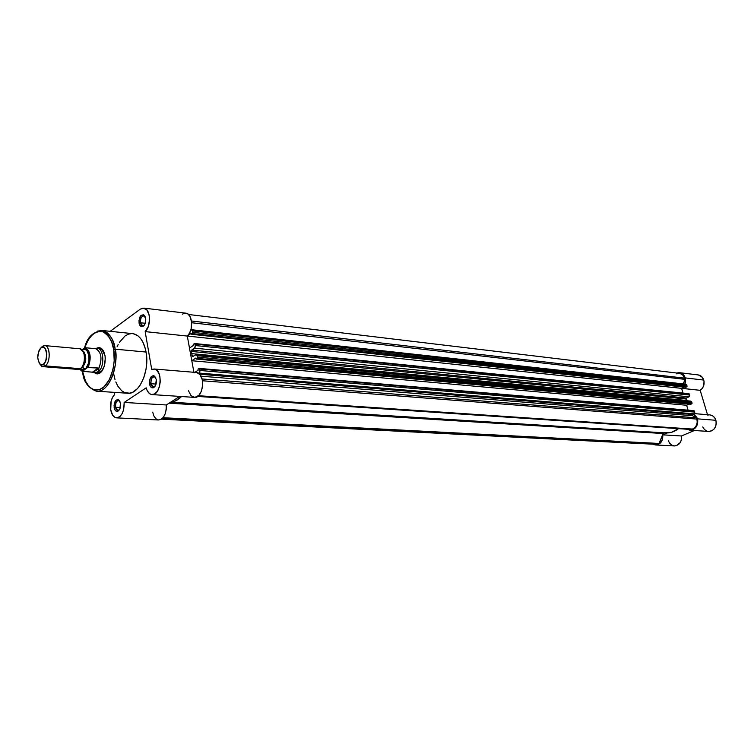<?xml version="1.0" encoding="UTF-8"?>
<svg xmlns="http://www.w3.org/2000/svg" width="754" height="754" viewBox="0 0 754 754"><rect width="100%" height="100%" fill="white"/><g stroke="black" fill="none" stroke-linecap="round" stroke-linejoin="round"><path stroke-width="1.13" d="M704.283 403.993L704.566 404.926M690.306 430.232L708.383 431.429C714.292 430.798 716.8 427.084 715.904 420.28L697.422 418.847C698.327 425.765 695.801 429.554 689.844 430.204L687.092 429.224L690.711 430.232L693.36 429.535L696.508 426.5L697.62 423.569L697.742 420.383L696.885 417.462L693.633 414.04L697.422 418.847L715.904 420.28C714.839 417.188 712.888 415.397 710.061 414.917L712.634 415.84L714.622 417.697L715.904 420.28L716.291 423.362L715.669 426.425L714.123 429.017L711.88 430.77L709.25 431.458M703.755 380.063C702.794 377.198 701.003 375.501 698.402 374.955L702.37 377.368L704.066 381.496L703.614 385.907L702.228 388.47L700.183 390.318L707.506 414.709L700.183 390.318C703.539 387.848 704.736 384.427 703.755 380.063L685.235 377.914L703.755 380.063M676.743 373.023L679.844 372.721C682.464 373.268 684.264 375.002 685.235 377.914L683.84 375.172L681.635 373.315L678.958 372.636L676.743 373.023M652.955 444.191L656.715 444.945L660.259 443.173L662.502 439.431L662.775 434.851L667.12 432.975L662.775 434.851C663.077 441.099 660.627 444.474 655.433 444.973L652.955 444.191M688.082 410.176L686.63 405.266L191.799 360.723L195.936 357.98L196.134 359.045L197.105 358.404L691.72 403.833L690.796 404.248L196.134 359.045L690.796 404.248L691.72 403.833L691.786 401.986L197.237 355.681L197.501 357.104L692.106 403.22L691.72 403.833L197.105 358.404L196.134 359.045L195.936 357.98L191.799 360.723L193.91 372.288L187.294 336.067L193.91 372.288L191.799 360.723L686.63 405.266L688.082 410.176L686.63 405.266L689.26 404.106L686.63 405.266L688.082 410.176M683.011 393.06L681.663 388.329L700.183 390.318L187.303 336.058L681.616 388.348L683.011 393.06M685 384.097L685.622 380.883L685.235 377.914L685 384.097M707.629 415.105L708.901 414.888M706.611 430.968L704.34 429.384L702.737 426.934M655.829 444.992L674.217 445.925C679.373 445.425 681.795 442.117 681.493 435.972L694.368 430.496L681.493 435.972L681.493 439.375L680.334 442.504L676.432 445.68L674.528 445.944L671.767 445.152L669.533 443.107L668.364 440.713M681.493 435.972L662.775 434.851L681.493 435.972M192.138 355.897L193.59 356.039L192.138 355.897L192.411 356.491L191.77 353.635L686.423 400.449L191.77 353.635L192.138 355.897M686.508 400.713L685.933 398.941L191.318 351.439L191.704 350.082L194.579 348.159L689.015 396.802L686.272 398.027L191.704 350.082L686.272 398.027L685.933 398.941L191.318 351.439L191.77 353.635L191.28 351.053L194.579 348.159L689.015 396.802L686.074 398.178L686.508 400.713M161.45 419.158L655.48 444.313L659.071 443.456L663.096 433.531L169.094 403.183L663.096 433.531L663.831 432.815L659.071 443.456L163.034 417.716L659.071 443.456L658.063 443.889L162.402 418.385L654.378 444.106M684.698 378.159L682.794 374.945L679.74 373.381L682.474 374.663L684.698 378.159L191.488 321.006L684.698 378.159L685.056 379.366L684.698 378.159M191.667 322.74L685.056 379.366L683.218 383.899L685.056 379.366L191.667 322.74M191.808 329.734L190.753 330.205L192.308 330.045L192.939 332.344L687.035 386.001L686.743 385.03L192.685 330.931L192.543 333.645L686.677 386.868L685.763 387.283L191.591 334.295L192.543 333.645L191.591 334.295L685.763 387.283L687.064 386.255L686.677 386.868L192.543 333.645L192.939 332.344L687.035 386.001L685.857 384.191L686.743 385.03L192.685 330.931L191.808 329.734L685.857 384.191M191.393 333.249L191.591 334.295L191.393 333.249L187.341 336.02L191.393 333.249M684.302 387.132L681.616 388.348L684.302 387.132M194.664 343.532L193.42 344.248L193.608 345.304L189.49 348.075L193.608 345.304L193.42 344.248L194.607 343.522L195.38 345.558L689.731 395.058L689.439 394.088L195.116 344.135L195.371 346.708L194.579 348.159L195.38 345.558L689.731 395.058L689.787 395.577L689.015 396.802L689.731 395.058L688.986 393.663L195.116 344.135L194.664 343.532L688.713 393.701M196.332 354.446L192.883 356.501L196.455 354.484L197.501 357.104L197.105 358.404L197.501 357.104L692.078 402.966L690.787 401.119L691.786 401.986L197.237 355.681L196.332 354.446L690.871 401.128M694 410.676L199.706 369.036L199.235 368.414L197.991 369.121L198.179 370.186L194.834 372.363L198.179 370.186L197.991 369.121L199.188 368.414L199.97 370.478L694.802 412.099L694.509 411.118L199.706 369.036L199.876 372.014L198.688 373.381L694.085 413.842L199.16 373.079L199.97 370.478L694.802 412.099L694.472 413.56L692.643 414.474L694.085 413.842L694.802 412.099L693.774 410.723M199.65 374.22L692.643 414.474L692.577 415.718L201.026 376.189L692.577 415.718L696.508 417.848L692.436 415.614L692.643 414.474L199.65 374.22M202.11 378.96L696.508 417.848L202.11 378.96M202.496 380.77L696.875 419.083L696.508 417.848L696.875 419.083L202.496 380.77M692.766 429.083C696.442 427.018 697.808 423.682 696.875 419.083L697.233 422.08L696.573 425.039L695 427.499L691.71 429.535L197.605 396.425L691.71 429.535L692.766 429.083L198.49 395.718L692.766 429.083M676.413 373.852L677.658 373.437M170.696 402.155L665.198 432.9C669.976 433.305 674.396 431.891 678.477 428.649L671.437 432.344L664.265 432.777M181.535 396.529L175.201 401.062L170.781 402.099C174.551 401.882 178.132 400.016 181.535 396.529M145.268 316.812L144.702 316.162C141.837 315.389 140.423 317.594 140.461 322.759L139.047 323.061C139 316.859 140.696 314.22 144.137 315.134L145.786 319.394L144.985 323.966L143.939 325.662L141.969 326.727L139.66 325.002L138.934 320.752L140.762 315.69L143.383 314.71L144.57 315.577L145.663 318.263C146.031 322.354 145.032 325.125 142.676 326.576C140.875 327.038 139.669 325.86 139.047 323.061L140.461 322.759C140.244 318.499 141.375 316.162 143.863 315.747L145.268 316.812M119.952 401.411L119.396 400.864C116.738 400.261 115.447 402.391 115.532 407.254L114.146 407.556C114.043 401.722 115.588 399.168 118.783 399.884L120.508 403.315L119.848 408.913L117.586 411.326L116.305 411.25L114.731 409.526L114.033 405.266L115.805 400.393L118.331 399.62L119.462 400.572L120.508 403.315C120.866 407.169 119.98 409.808 117.869 411.232C116.031 411.769 114.787 410.544 114.146 407.556L115.532 407.254C115.305 403.239 116.323 401.005 118.595 400.534L119.952 401.411M155.814 377.839L155.173 377.123C152.28 376.378 150.875 378.574 150.951 383.711L149.518 384.022C149.424 377.858 151.111 375.228 154.579 376.114L156.295 379.507L155.607 385.285L153.203 387.829L151.837 387.782L150.15 386.039L149.537 380.468L151.271 376.614L153.279 375.624L154.598 376.123L156.295 379.507C156.681 383.494 155.739 386.237 153.467 387.726C151.526 388.301 150.206 387.066 149.518 384.022L150.951 383.711C150.706 379.507 151.808 377.188 154.268 376.727L155.814 377.839M97.549 348.339C104.25 348.744 104.665 367.914 98.039 371.958C104.938 367.735 104.071 347.726 97.04 348.301L100.244 348.593L103.618 351.138L101.988 349.338L98.642 348.697M96.107 348.405L101.347 348.291L105.023 355.681L105.287 358.197L104.382 365.907L101.319 371.845L97.172 373.993L94.061 372.533L98.727 373.73C103.666 370.704 105.767 364.691 105.023 355.681L103.722 351.345L101.554 348.452L98.859 347.443L96.107 348.405M82.601 371.307L82.667 371.75C83.213 381.213 87.747 387.679 96.248 391.166L127.115 393.211C138.67 395.511 149.914 371.543 146.078 352.043L115.126 349.168C118.878 369.036 107.69 393.494 96.248 391.166C111.724 392.928 118.859 358.282 115.126 349.168L113.675 349.479C115.626 357.424 113.779 379.451 102.412 388.14C90.866 395.153 83.534 380.12 82.78 371.647L82.836 372.024M110.725 409.827C109.98 403.277 111.29 398.159 114.646 394.474L112.582 397.235L111.13 401.062L110.725 409.827L112.751 415.369L114.966 417.424L117.52 417.801L120.065 416.434L122.223 413.503L123.694 409.422L124.174 402.438L146.172 387.829L147.218 390.695L149.584 393.663L151.516 394.521L154.579 393.956L157.369 391.269L159.386 386.915L160.272 381.656L159.876 376.416L158.924 373.4L156.653 370.167L154.758 369.121L151.705 369.394L145.164 331.609L148.302 326.491L149.565 319.536L149.151 314.955L146.776 309.8L143.024 308.066L140.348 309.121L110.178 331.317L140.348 309.121L144.033 308.132C150.593 308.772 151.46 326.246 145.164 331.609L187.294 336.067C193.646 330.874 192.713 313.853 186.068 313.193L187.68 313.843L189.857 316.199L191.61 322.033L191.111 328.942L189.565 333.051L187.294 336.067L145.164 331.609L151.705 369.394L154.212 369.008C163.514 369.677 160.96 396.359 151.761 394.559C149.151 394.078 147.284 391.835 146.172 387.829L124.174 402.438C124.203 411.825 121.611 416.971 116.399 417.857C113.524 417.32 111.639 414.643 110.725 409.827M145.249 323.287L140.461 322.759L145.249 323.287M156.04 384.078L150.951 383.711L156.04 384.078M120.32 407.528L115.532 407.254L120.32 407.528M114.297 392.363L114.646 394.474L114.297 392.363M133.232 333.702L137.888 335.775L140.64 338.527L142.987 342.25L145.522 349.356L146.474 354.842L146.662 363.645L145.965 369.554L143.741 377.886L140.31 384.926L137.501 388.583L132.789 392.184L129.49 393.192L124.646 392.561L121.658 390.742L117.812 386.114L115.814 381.939M115.013 379.582L113.835 374.455M117.077 346.849L118.171 344.531M119.386 342.382L125.107 335.926L128.321 334.201L131.601 333.579M182.355 314.145L185.06 313.127M194.023 372.881L195.05 372.551M152.233 394.587L194.164 397.367C203.467 399.149 205.965 373.183 196.558 372.504L199.895 374.493L202.308 379.733L202.572 386.585L201.28 391.496L198.943 395.256L194.947 397.396L191.073 395.727L188.491 390.798M116.785 417.876L158.472 419.978C163.741 419.12 166.351 414.116 166.285 404.973L179.706 396.406L166.285 404.973L166.229 409.535L165.192 413.871L163.326 417.339L160.913 419.469L158.293 419.95L155.833 418.734L153.873 416.001L152.694 412.136M97.398 331.11L102.497 330.525C108.821 332.033 113.034 338.244 115.126 349.168L146.078 352.043C143.939 341.326 139.669 335.21 133.279 333.711L102.497 330.525L97.398 331.11M96.606 372.674L99.566 372.796L101.931 371.1L97.728 373.013M82.667 371.76L85.541 381.166L88.906 386.397L91.62 388.696L94.589 389.941L99.292 389.705L103.929 386.953L109.292 379.752L112.949 369.573L114.203 360.912L113.675 349.479L111.677 341.996L108.51 336.171L105.88 333.475L102.968 331.835L98.312 331.487L95.183 332.655L92.186 334.889L88.171 340.016L84.684 347.839C89.179 335.568 95.343 330.261 103.166 331.911C109.443 336.114 112.949 341.967 113.675 349.479L115.126 349.168C114.363 340.374 110.15 334.154 102.497 330.525C93.072 331.562 87.087 337.358 84.533 347.914M119.415 409.742L117.794 410.449L115.532 407.254C116.069 409.742 117.106 410.76 118.642 410.308L119.415 409.742M155.183 386.095L153.288 386.943L150.951 383.711C151.526 386.246 152.628 387.273 154.25 386.793L155.183 386.095M144.382 325.087L142.581 325.785L140.461 322.759C140.979 325.097 141.988 326.067 143.486 325.69L144.382 325.087M166.285 404.973L124.174 402.438L166.285 404.973M43.138 366.67L77.916 369.403L80.414 368.687L45.259 365.907L42.789 366.642L39.623 363.767L41.659 366.237L45.259 365.907L43.468 364.191L40.452 364.465C36.692 359.309 36.889 353.758 41.046 347.811L43.704 347.311L45.259 348.631L46.842 354.286L45.721 360.949L44.307 363.381L42.582 364.682L40.81 364.653L39.265 363.305L37.709 357.669L38.812 351.062L40.216 348.631L42.375 346.378L41.046 347.811L42.205 347.226C47.379 345.389 48.539 360.855 43.468 364.191L45.259 365.907C51.338 361.939 49.934 343.456 43.76 345.671L42.375 346.378L44.938 345.605C50.414 345.916 50.688 362.391 45.259 365.907L80.414 368.687L82.092 366.887C84.655 362.325 85.136 357.471 83.524 352.344L80.094 348.81M82.855 350.987C86.851 355.869 86.719 361.289 82.459 367.236L85.014 369.045L81.243 369.29M80.414 368.687C85.909 365.256 85.588 349.13 80.028 348.8L79.66 348.772M87.747 367.349L87.389 367.556C91.083 357.594 90.056 351.091 84.316 348.056L81.932 349.809L84.316 348.056L86.041 348.574L88.19 351.062L89.462 355.143L89.406 361.722L87.389 367.556L98.274 368.027L98.944 369.724L98.039 371.958L100.998 372.193L95.089 372.448L82.478 371.279L79.67 369.13L82.695 370.921L87.389 367.556L82.535 371.307L79.556 369.177M80.461 368.659L82.846 369.79L86.031 368.112L88.369 363.503L89.047 359.545L88.878 355.577L87.125 350.93L85.23 349.385L82.054 349.931C88.821 344.484 91.969 364.559 85.014 369.045L82.459 367.236C86.286 362.57 86.785 357.453 83.986 351.892M88.199 367.217L88.265 367.217C91.583 357.528 90.555 351.025 85.183 347.717L95.174 348.64L85.183 347.717C90.555 351.025 91.583 357.528 88.265 367.217L98.274 368.027L92.563 372.08L98.274 368.027L93.232 372.146L98.746 368.649C102.45 358.904 101.507 352.25 95.918 348.706L95.588 348.668C101.441 351.882 102.487 358.536 98.746 368.649L98.585 371.392L96.276 372.495L82.535 371.307M84.307 352.316L83.487 352.241L84.307 352.316M93.392 372.165L94.523 372.693L98.039 371.958L95.032 372.806L93.694 372.344M79.632 369.14L81.884 371.109M42.375 346.378L40.98 347.877L42.997 346.435M710.061 414.917L694.415 413.626M698.402 374.955L679.844 372.721M703.982 402.985L704.293 403.937M679.74 373.381L188.5 314.484M199.235 368.414L694.038 410.685M144.702 316.162L144.137 315.134M119.396 400.864L118.783 399.884M155.173 377.123L154.579 376.114M101.988 349.338L101.347 348.291M154.212 369.008L196.558 372.504M144.033 308.132L186.068 313.193M99.566 372.796L98.727 373.73M154.25 386.793L153.467 387.726M118.642 410.308L117.869 411.232M143.486 325.69L142.676 326.576M44.938 345.605L80.028 348.8M43.76 345.671L42.205 347.226M95.258 348.65L95.918 348.706M95.551 348.64L97.04 348.301M94.523 372.693L93.204 372.146M95.456 372.834L99.811 373.173M150.857 377.113L152.704 377.264M41.659 366.237L40.452 364.465"/></g></svg>
